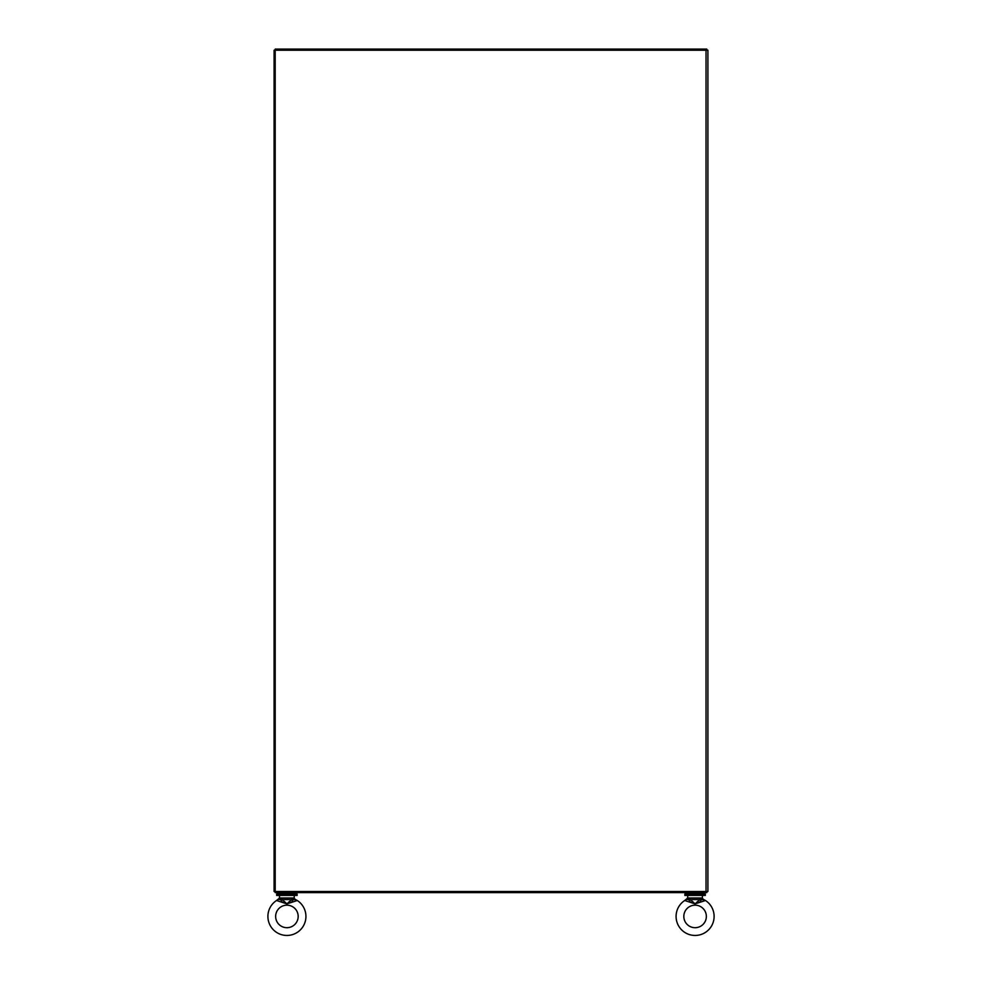 <?xml version="1.0" encoding="UTF-8"?>
<svg xmlns="http://www.w3.org/2000/svg" width="982" height="982" viewBox="0 0 982 982"><rect width="100%" height="100%" fill="white"/><g stroke="black" fill="none" stroke-linecap="round" stroke-linejoin="round"><path stroke-width="1.47" d="M706.794 50.217L706.794 49.1L275.205 49.1L275.205 50.217L706.033 50.217L706.033 891.509L275.205 891.509L275.205 892.613L706.794 892.613L706.794 891.509M295.692 894.074L295.692 892.613M278.127 894.074L278.127 892.613M297.153 895.424L276.666 895.424L276.666 894.074L297.153 894.074L297.153 895.424M275.205 891.509L275.205 50.217L274.088 50.217L274.088 891.509L275.205 891.509M706.033 50.217L707.912 50.217L707.912 891.509L706.033 891.509M686.308 894.074L686.308 892.613M703.873 894.074L703.873 892.613M684.847 895.424L684.847 894.074L705.334 894.074L705.334 895.424L684.847 895.424M676.082 916.439A19.014 19.014 0 0 1 684.687 900.519L695.084 903.87L705.493 900.519A19.014 19.014 0 0 1 695.084 935.453A19.014 19.014 0 0 1 676.082 916.439M683.828 916.439A11.256 11.256 0 0 1 695.084 905.171A11.256 11.256 0 0 1 706.353 916.439A11.256 11.256 0 0 1 695.084 927.695A11.256 11.256 0 0 1 683.828 916.439M701.823 895.424L688.357 895.424M702.4 896.014L702.4 898.002L700.191 898.002L700.154 898.825L705.493 900.519L702.768 898.947M687.768 896.014L687.412 898.947M700.289 900.384L700.829 901.562L695.084 903.87L689.352 901.562L689.892 900.384L687.093 899.254L684.687 900.519L687.768 898.002L689.99 898.002L690.395 899.549L695.084 903.87L699.773 899.549L700.289 900.384L703.087 899.254L702.4 898.002L703.087 899.254M689.892 900.384L690.027 898.825L687.093 899.254M690.395 899.549L699.773 899.549L700.154 898.825M267.902 916.439A19.014 19.014 0 0 1 276.507 900.519L286.916 903.87L297.313 900.519A19.014 19.014 0 0 1 286.916 935.453A19.014 19.014 0 0 1 267.902 916.439M275.647 916.439A11.256 11.256 0 0 1 286.916 905.171A11.256 11.256 0 0 1 298.172 916.439A11.256 11.256 0 0 1 286.916 927.695A11.256 11.256 0 0 1 275.647 916.439M293.643 895.424L280.177 895.424M294.232 896.014L294.232 898.002L292.01 898.002L291.973 898.825L297.313 900.519L294.588 898.947M279.6 896.014L279.232 898.947M292.108 900.384L292.648 901.562L286.916 903.87L281.171 901.562L281.711 900.384L278.913 899.254L276.507 900.519L279.6 898.002L281.809 898.002L282.227 899.549L286.916 903.87L291.605 899.549L292.108 900.384L294.907 899.254L294.232 898.002L294.907 899.254M281.711 900.384L281.846 898.825L278.913 899.254M282.227 899.549L291.605 899.549L291.973 898.825M689.99 898.002L700.191 898.002M281.809 898.002L292.01 898.002"/></g></svg>
